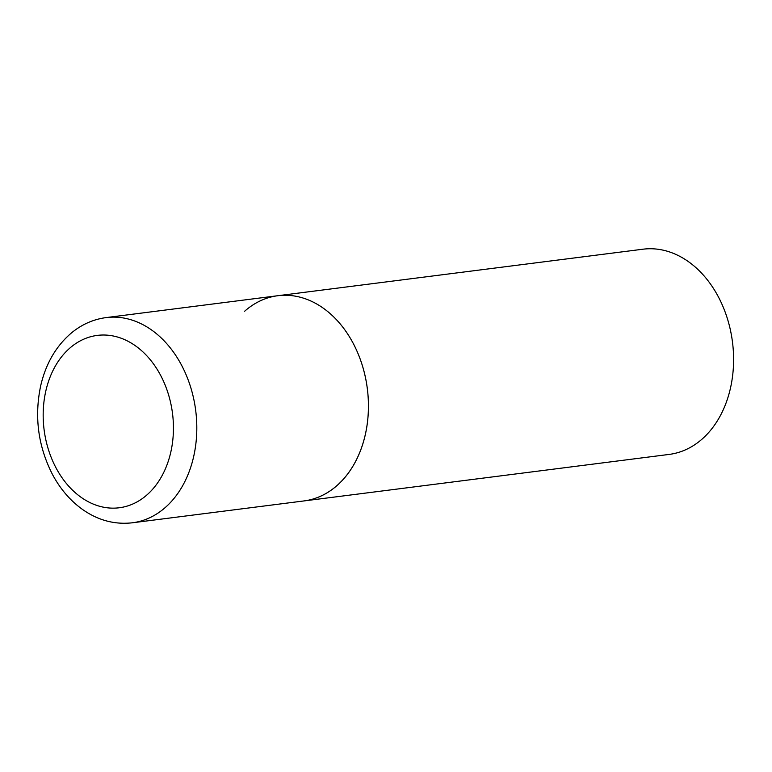 <?xml version="1.0" encoding="UTF-8"?>
<svg xmlns="http://www.w3.org/2000/svg" width="772" height="772" viewBox="0 0 772 772"><rect width="100%" height="100%" fill="white"/><g stroke="black" fill="none" stroke-linecap="round" stroke-linejoin="round"><path stroke-width="1.16" d="M353.093 343.144A103.438 77.036 -97.3 0 0 277.823 295.715A103.438 77.036 82.7 0 1 362.164 364.953A103.438 77.036 82.7 0 1 337.181 485.376A103.438 77.036 82.7 0 1 303.965 500.932A103.438 77.036 -97.3 0 0 353.093 343.144M244.608 311.27A103.438 77.036 82.7 0 1 277.823 295.715L642.989 249.202A103.438 77.036 82.7 0 1 727.33 318.431A103.438 77.036 82.7 0 1 702.346 438.863A103.438 77.036 82.7 0 1 669.131 454.418L132.33 522.798A103.438 77.036 -97.3 0 0 181.459 365.011A103.438 77.036 -97.3 0 0 106.189 317.582C93.528 319.28 82.073 324.288 71.815 332.626C56.288 345.692 45.934 363.342 40.733 385.566C34.18 416.542 38.069 446.129 52.399 474.307C60.071 488.695 69.934 500.295 82.006 509.086C97.629 520.231 114.401 524.796 132.33 522.798M160.557 375.231A86.889 64.713 -97.3 0 0 69.422 348.462A86.889 64.713 -97.3 0 0 56.057 467.938A86.889 64.713 -97.3 0 0 147.182 494.707A86.889 64.713 -97.3 0 0 160.557 375.231M277.823 295.715L106.189 317.582"/></g></svg>
